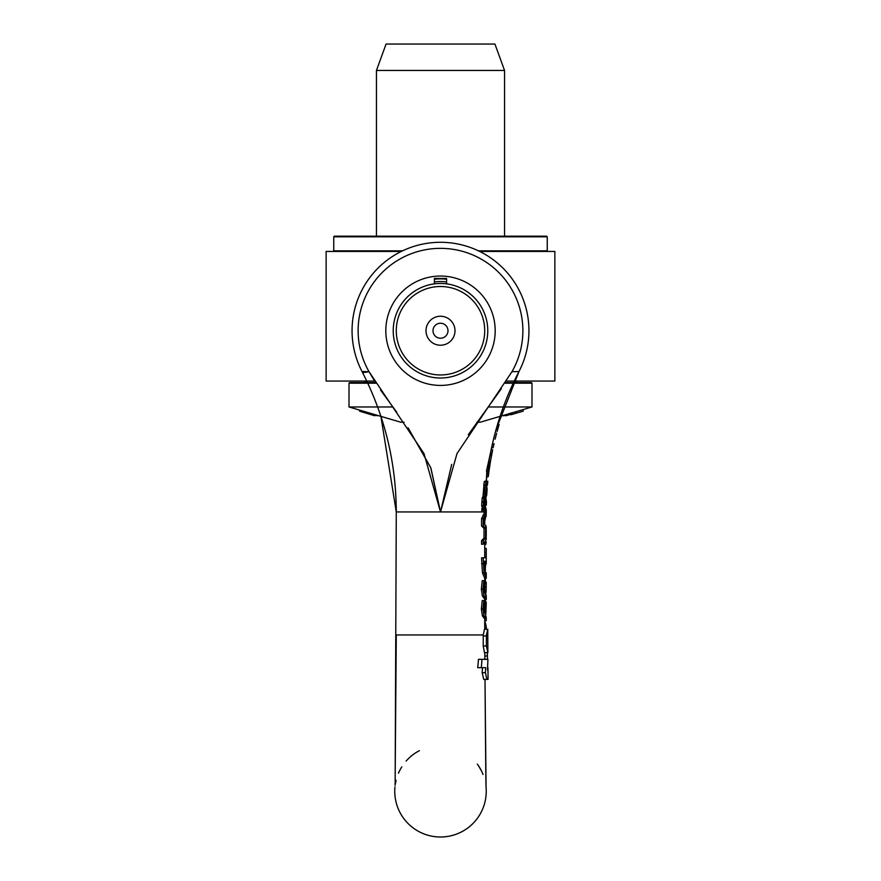 <?xml version="1.0" encoding="UTF-8"?>
<svg xmlns="http://www.w3.org/2000/svg" width="881" height="881" viewBox="0 0 881 881"><rect width="100%" height="100%" fill="white"/><g stroke="black" fill="none" stroke-linecap="round" stroke-linejoin="round"><path stroke-width="1.32" d="M433 330.727A7.5 7.5 0 0 1 444.244 324.241A7.5 7.5 0 0 1 444.244 337.225A7.5 7.5 0 0 1 433 330.727M426.019 330.727A14.481 14.481 0 0 0 447.746 343.282A14.481 14.481 0 0 0 447.746 318.184A14.481 14.481 0 0 0 426.019 330.727M396.274 330.727A44.226 44.226 0 0 1 462.613 292.437A44.226 44.226 0 0 1 462.613 369.029A44.226 44.226 0 0 1 396.274 330.727M393.223 330.727A47.277 47.277 0 0 0 440.5 378.004A47.277 47.277 0 0 0 487.777 330.727A47.277 47.277 0 0 0 440.5 283.462A47.277 47.277 0 0 0 393.223 330.727M479.671 251.437L554.865 251.437L554.865 381.055L506.421 381.055M374.579 381.055L326.135 381.055L326.135 251.437L401.329 251.437M487.777 634.948L487.777 629.276L486.4 634.937A6.497 1.498 89.7 0 0 486.389 635.961A46.109 3.172 -90.4 0 1 486.367 645.971L487.887 652.656L487.777 634.948L486.4 634.937M487.931 667.677L487.997 671.025L487.523 669.681A585.259 585.259 0 0 0 487.567 667.677L487.931 659.329L481.984 659.329A146.841 40.867 -98.3 0 1 481.29 667.677L485.728 667.677L485.42 672.688L486.863 679.372L488.052 679.372L487.997 671.014M487.347 652.656L487.523 659.329M486.863 679.372L483.724 679.372L482.182 672.688L482.513 667.677M481.984 659.329L478.46 659.329A139.936 40.746 81.5 0 1 477.7 667.677L481.29 667.677M484.847 655.993L486.929 655.993M487.545 652.656L484.473 652.656L483.217 645.971A45.867 3.37 89.6 0 0 483.24 635.961A6.475 1.597 -90.3 0 1 483.251 634.948L484.473 629.276L487.534 629.276M483.206 544.238L481.566 544.238L481.566 540.604L484.01 538.247L484.01 528.347L481.566 525.99L481.566 518.656L484.517 512.357L481.687 505.925A162.049 162.049 0 0 1 481.874 502.192L483.515 502.192A162.996 162.996 0 0 0 483.328 505.925L486.048 512.357L483.206 518.656L483.206 525.99L485.563 528.347L485.563 538.247L483.206 540.604L483.206 544.238L486.246 539.535L486.037 531.761M408.553 428.573L430.908 468.075L440.5 511.949L423.981 453.539L369.029 371.683A82.374 82.374 0 0 1 440.5 248.354A82.374 82.374 0 0 1 511.971 371.683L518.953 371.562L511.971 371.683L457.019 453.55L440.5 511.949L396.274 511.949L380.911 416.361L396.274 511.949C396.109 462.382 384.678 415.557 361.992 371.474C384.678 415.557 396.109 462.382 396.274 511.949L395.14 785.445M484.517 592.737L484.715 582.539M485.596 598.287L484.043 598.287L482.392 595.941L481.345 589.169L482.248 580.667L483.867 580.667L482.986 589.169L483.988 595.941L485.596 598.287L486.246 583.167M482.458 572.925L481.566 557.805L483.206 557.805L484.065 572.925L486.246 578.189L484.704 578.211L482.458 572.925L484.065 572.925M485.596 618.132L484.043 618.132L482.392 615.786L481.345 609.013L482.248 600.512L483.867 600.512L482.986 609.013L483.988 615.786L485.596 618.132L486.246 603.011M484.517 612.581L484.715 602.384M485.971 511.949L486.246 511.949A89.466 26.375 90 0 1 486.257 509.857A59.721 27.763 180 0 1 486.235 510.451L483.515 502.192M483.669 502.445L484.297 502.445L486.257 509.857M486.037 534.855L486.246 527.223L483.229 522.554L486.235 514.449L484.726 521.299M481.687 505.925L483.328 505.925M484.517 512.357L486.048 512.357M481.566 518.656L483.206 518.656M481.566 525.99L483.206 525.99M484.01 528.347L485.563 528.347M484.01 538.247L485.563 538.247M481.566 540.604L483.206 540.604M485.255 600.71L486.246 602.384L485.475 614.553L484.231 608.76L485.255 600.512L483.867 600.512M484.902 602.384L486.246 602.736M484.66 606.668L486.191 606.668M484.572 611.359L486.103 611.359M482.392 615.786L483.988 615.786M495.1 439.179L496.642 433.199L495.1 439.179M487.667 465.994L492.281 444.487C497.17 424.884 497.17 424.884 492.281 444.487L493.845 444.487C498.767 424.884 498.767 424.884 493.845 444.487C498.767 424.884 498.767 424.884 493.845 444.487M486.059 481.775L487.116 489.032L485.96 481.533L485.354 485.266L486.874 491.686L483.823 497.996L483.526 501.917L486.775 494.131L487.116 489.032L486.719 495.067L484.33 501.917L481.896 501.917L482.193 497.996L483.823 497.996M482.193 497.996L485.343 491.686L483.735 485.266L484.341 481.533L485.96 481.533M483.735 485.266L485.354 485.266M485.343 491.686L486.874 491.686M484.869 570.701L486.235 574.632L484.935 571.02L484.396 561.241L486.246 561.241L486.246 557.805L483.206 557.805M484.396 561.241L485.002 561.241L485.398 570.701M488.746 471.027L490.728 459.981L488.041 471.027L488.746 471.027M489.219 469.044L488.889 471.027M489.109 469.044L489.296 469.044A303.46 303.46 0 0 1 490.023 464.221L490.188 463.175M490.541 461.071L490.728 459.981L490.541 461.071M490.618 460.609L490.232 462.921M492.468 450.808L490.739 459.926A303.46 303.46 0 0 0 490.728 459.981M487.755 469.044A304.98 304.98 0 0 1 489.197 459.915L489.01 460.994M497.743 429.234L496.157 429.234L519.008 371.474C504.527 399.423 494.593 428.904 489.197 459.915L486.444 471.027L488.041 471.027M484.572 591.514L486.103 591.514L485.475 594.697L484.231 588.915L485.255 580.667L483.867 580.667M482.392 595.941L483.988 595.941M484.66 586.812L486.191 586.812L486.103 591.514M484.902 582.539L486.246 582.892M485.255 580.865L486.246 582.539L486.191 586.812M484.814 504.604L484.968 499.802L484.814 504.604M486.18 482.127L487.479 471.027L486.18 482.127M492.281 444.487L489.946 455.774L491.576 455.323M483.834 509.89A160.628 160.628 0 0 0 483.823 511.949M486.18 516.343L486.246 511.949M482.204 511.949A159.824 159.824 0 0 1 482.248 508.414L483.184 508.414M482.909 508.414L481.852 508.414A155.188 155.188 0 0 0 481.808 511.949M485.794 773.771L485.002 679.493L486.532 679.372M497.985 428.386L496.399 428.386L497.512 424.554L499.109 424.554L497.104 431.503M497.512 424.554L496.906 426.602M494.043 443.639L493.129 447.691L491.565 447.691L493.217 440.456M491.928 446.061L492.457 443.694M492.545 443.341L492.964 441.524M493.338 439.993L493.767 438.242M495.496 431.602L496.146 429.267M495.529 431.503L495.893 430.181M484.726 620.565L486.246 620.565L486.169 616.788M484.759 620.565L486.246 626.512L485.927 629.276M486.246 557.805L486.246 548.378L484.726 548.378M484.726 552.431L486.18 552.431L486.114 557.805M484.726 557.078L486.18 557.078M485.574 561.241L485.002 563.433M485.134 568.157L486.224 561.241L485.321 567.452M486.125 531.463L486.136 535.196M485.53 541.848L486.246 541.848L485.772 544.524L484.726 544.524M486.246 527.223L485.717 525.241M486.246 535.945L486.246 530.571M485.651 598.276L486.246 599.631L486.235 595.358M484.726 599.631L486.246 599.631M485.75 572.672L485.927 573.388M485.156 580.667L485.761 578.211M488.603 471.027L488.404 475.839L489.263 469.044M491.565 455.378L491.367 456.457M491.95 453.396L490.398 453.374L491.135 449.739L492.688 449.739M491.752 454.42L490.97 458.616L491.752 454.42M488.977 471.346L488.404 475.839M489.814 456.457L490.089 454.97M490.144 454.728L490.288 453.968M486.841 471.027L486.279 481.147L486.863 475.861L486.764 476.698L488.305 476.698M486.786 473.042L487.028 471.027M490.21 454.332L487.138 468.009M486.863 475.861L486.94 473.042L488.492 473.042M490.045 455.224L490.398 453.374M485.222 500.353L486.323 505.187L486.037 498.448M487.81 481.147L487.424 485.2L487.81 481.147L486.4 481.775M485.222 490.188L484.957 493.173M486.444 500.97L486.323 505.198L485.497 505.198M483.889 485.585L482.975 496.972M484.902 481.147L486.499 481.147M483.306 496.51L484.143 486.158M500.089 416.361L496.124 429.333L500.089 416.361M495.992 429.829L495.045 433.287L495.992 429.818M493.867 437.824L494.296 436.161M491.576 447.691L491.135 449.739M446.601 279.244A51.847 51.847 0 0 0 434.399 279.244M495.188 330.727A54.688 54.688 0 0 0 413.156 283.374A54.688 54.688 0 0 0 413.156 378.092A54.688 54.688 0 0 0 495.188 330.727M434.399 281.931A49.182 49.182 0 0 1 446.601 281.931M518.953 371.562A88.441 88.441 0 0 0 440.5 242.286A88.441 88.441 0 0 0 362.047 371.562L369.029 371.683L375.119 381.914M380.57 390.063L396.769 412.231M468.285 434.74L501.366 388.686M484.44 511.949L440.5 511.949L451.711 464.342M362.983 372.443L363.985 372.498M365.141 372.366L366.87 372.068M367.377 371.969L368.985 371.694M485.805 775.005L486.037 786.876A45.746 45.746 0 0 1 442.691 836.95A45.746 45.746 0 0 1 394.952 786.986M398.465 773.199A45.746 45.746 0 0 1 401.791 766.877M406.13 761.063A45.746 45.746 0 0 1 419.378 750.678M477.293 764.08A45.746 45.746 0 0 1 483.052 774.465M440.5 511.949L430.721 467.624L408.013 427.792M492.567 443.231L493.481 439.388M434.399 283.858L434.399 278.473L446.601 278.473L446.601 283.858M546.638 251.437L547.244 250.832L478.416 250.832M402.584 250.832L333.756 250.832L334.362 251.437M547.244 236.802L546.638 236.185L334.362 236.185L333.756 236.802L547.244 236.802L547.244 250.832M517.356 382.585L514.383 381.055M505.055 383.191L531.992 383.191L531.386 382.585L505.452 382.585M375.548 382.585L349.614 382.585L349.008 383.191L375.945 383.191M523.171 409.577L523.171 411.163L511.123 414.687L511.123 413.123M511.101 414.577L510.407 414.698L510.407 413.112M510.407 414.566A244.334 25.978 90 0 1 510.209 414.51L510.209 413.387M512.346 412.76L512.346 414.345M377.861 415.469L377.861 415.722A229.622 94.179 -90 0 1 377.277 415.689L374.965 415.204M374.965 414.61L374.965 415.722A229.963 62.452 -90 0 1 374.337 415.667L359.624 411.196L359.624 410.106M368.291 412.649L368.291 413.497M374.337 414.433L374.337 415.667M505.683 415.259L503.888 415.733A229.489 67.341 90 0 1 503.04 415.678L503.04 415.491M510.209 414.466L506.245 415.678A229.82 67.441 90 0 1 505.683 415.711L505.683 414.72M506.245 414.555L506.245 415.678M476.907 422.23L480.145 422.23L531.992 406.978L488.129 406.978M392.871 406.978L349.008 406.978L400.855 422.23L404.082 422.23M504.549 70.447L494.935 44.05L386.065 44.05L376.451 70.447L504.549 70.447L504.549 236.185M482.182 672.688L485.42 672.688M483.24 635.961L486.389 635.961M483.217 645.971L486.367 645.971M483.251 634.948L396.274 634.948M481.345 609.013L482.986 609.013M481.566 563.763L483.206 563.763M481.345 589.169L482.986 589.169M483.867 488.173L484.836 488.173M510.429 413.321L510.429 414.709M515.682 411.779L515.682 413.365M484.726 520.12L484.726 523.876M484.726 542.894L484.726 557.805M484.726 578.211L484.726 580.667M484.726 598.287L484.726 600.512M484.726 618.132L484.726 629.276M486.246 574.61L486.246 578.189M484.726 561.241L484.726 569.787M486.246 629.276L486.246 626.512M486.246 563.818L486.246 561.241M486.246 574.599L486.246 572.672M487.567 483.702L487.667 482.678M484.836 652.656L484.869 659.329M485.002 679.372L486.07 787.834M481.5 770.941L478.218 765.369M396.274 635.509L395.184 775.071M395.371 783.826L396.087 780.335M333.756 236.802L333.756 250.832M366.617 381.055L363.644 382.585M511.101 414.687L511.101 413.09M376.451 70.447L376.451 236.185M531.992 406.978L531.992 383.191M349.008 406.978L349.008 383.191"/></g></svg>
